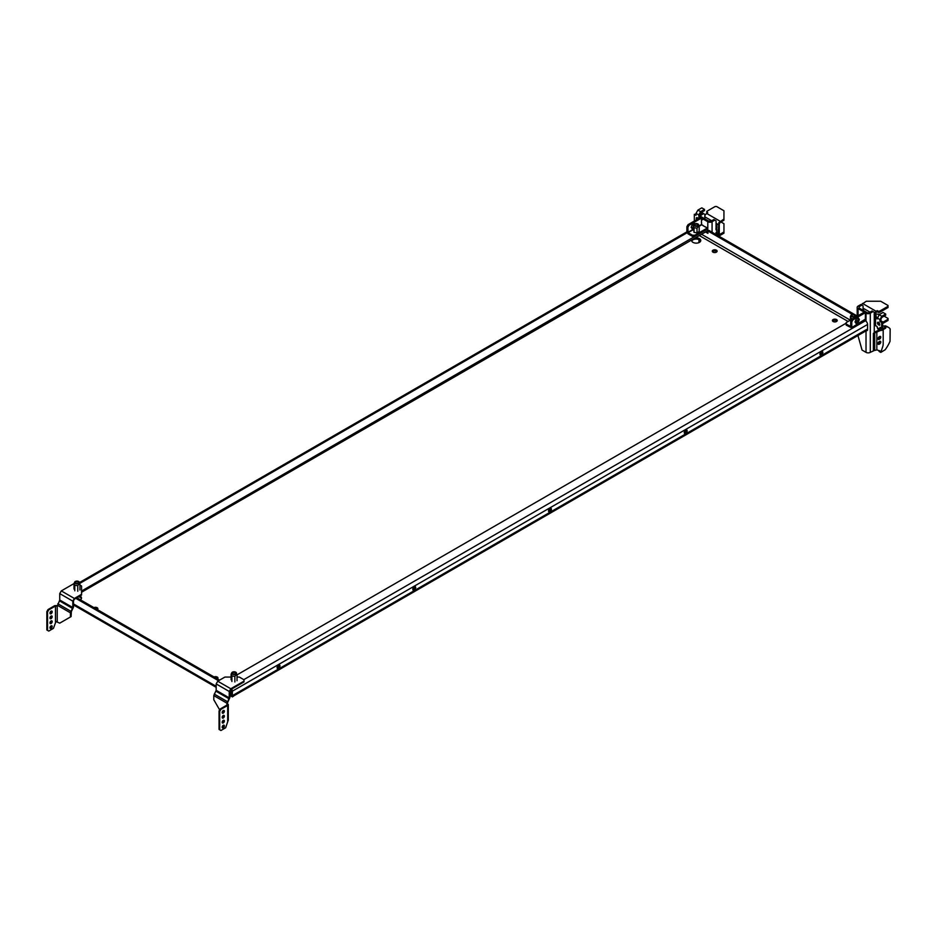 <?xml version="1.0" encoding="UTF-8"?>
<svg xmlns="http://www.w3.org/2000/svg" width="937" height="937" viewBox="0 0 937 937"><rect width="100%" height="100%" fill="white"/><g stroke="black" fill="none" stroke-linecap="round" stroke-linejoin="round"><path stroke-width="1.41" d="M697.269 225.559A1.499 0.867 180 0 1 695.641 225.747A1.499 0.867 180 0 1 694.715 224.95A1.499 0.867 180 0 1 696.203 224.084A1.499 0.867 180 0 1 697.702 224.95A1.499 0.867 180 0 1 697.269 225.559M697.901 225.922A2.389 1.382 -0 0 0 698.522 224.599A2.389 1.382 -0 0 0 696.203 223.568A2.389 1.382 -0 0 0 693.895 224.599A2.389 1.382 -0 0 0 695.008 226.145A2.389 1.382 -0 0 0 697.901 225.922M698.381 225.22L699.178 226.941L698.088 226.637L696.999 228.195L694.036 227.738L693.239 226.016L694.036 232.364L694.036 227.738M699.178 226.941L699.178 231.568L696.999 232.821L696.999 228.195M700.876 216.552L700.876 215.264A1.581 0.914 180 0 0 700.407 215.908A1.581 0.914 180 0 0 700.876 216.552L708.817 221.144L711.054 221.144L713.818 219.539L714.837 220.125L712.073 221.729A3.022 1.745 180 0 1 707.798 221.729L699.857 217.15A3.022 1.745 180 0 1 698.967 215.908A3.022 1.745 180 0 1 699.857 214.678L702.621 213.074L704.847 214.362L704.847 218.848M715.868 228.944L716.887 229.53L716.044 230.022L716.044 220.827L714.837 220.125M701.462 220.031L701.462 223.17M702.809 225.512L705.526 227.082M716.044 234.519L716.044 232.364L716.887 231.872M700.876 215.264L703.64 213.659M693.239 228.335L692.232 228.909L691.155 227.363L692.232 224.564L694.411 223.311L694.785 223.838M693.239 227.152L691.647 228.078M688.074 224.634L700.454 217.489L701.462 218.075L689.093 225.22L688.074 224.634L686.88 226.707L687.899 227.293L688.063 232.669L692.466 235.21L694.867 235.21L707.236 228.066L705.526 226.906M702.481 219.645L701.462 220.23L701.462 218.075M703.16 225.524L701.462 224.54L701.626 222.889M696.999 232.821L694.036 232.364M707.236 228.066L707.236 229.237L694.867 236.382L694.867 235.21M692.466 235.21L692.466 236.382L694.867 236.382M689.093 225.22L687.899 227.293M686.88 226.707L686.88 231.79L688.063 233.84L692.466 236.382M718.632 235.363L718.632 236.019M885.699 327.236L886.25 326.919A1.195 0.691 -60 0 1 886.707 326.814A15.156 8.749 -60 0 1 888.545 327.446A15.156 8.749 -60 0 1 890.021 328.723A1.195 0.691 -60 0 1 890.15 329.18L890.033 341.314A24.948 14.406 -60 0 1 885.172 349.747L880.78 352.417L882.654 346.831A7.683 4.427 120 0 0 883.193 343.797L883.193 329.59M879.363 350.614L879.082 351.434L880.78 352.417M888.545 327.446L886.847 326.474A15.156 8.749 120 0 0 885.008 325.83A1.195 0.691 120 0 0 884.551 325.947L884.247 326.123M880.721 351.398L879.761 350.848M856.277 322.269L856.277 319.095M850.761 322.258L850.339 316.718L851.136 318.439L854.111 318.896M701.567 234.273L850.339 320.173L846.193 322.586L846.193 323.968L850.597 326.509L850.761 321.332L851.967 319.248L864.336 312.103L865.355 312.7L865.355 314.75M858.304 322.269L859.381 319.47L858.304 317.924L856.125 319.177L855.036 321.988L856.125 323.534L858.304 322.269L857.285 321.684L858.362 318.885L857.87 318.17M859.381 319.47L858.362 318.885M855.54 322.691L857.285 321.684M865.437 317.549L865.355 319.166L864.172 319.845M850.761 321.332L851.78 321.918L852.986 319.833L851.967 319.248M852.986 319.833L865.355 312.7M865.355 319.166L851.44 327.763L846.193 325.139L846.193 323.968M851.78 327.001L851.78 321.918M863.059 310.299L863.059 305.802L860.845 304.525L858.081 306.118A3.022 1.745 0 0 0 857.191 307.359A3.022 1.745 0 0 0 858.081 308.589L864.254 312.162M865.355 312.794L866.022 313.181A3.022 1.745 0 0 0 870.297 313.181L873.061 311.576L872.042 310.99L869.278 312.583A1.581 0.914 0 0 1 867.03 312.583L859.1 308.004L859.1 306.715L859.1 308.004L859.1 306.715L861.864 305.111M873.061 311.576L874.256 312.267L874.256 332.787L873.378 333.338A1.581 0.914 180 0 1 874.49 333.068L880.44 330.48M880.78 351.434L876.833 349.794A3.022 1.745 180 0 1 874.701 350.309L870.297 352.359A3.022 1.745 180 0 1 866.022 352.359L862.052 350.063L857.941 335.516M874.256 332.237L879.421 329.894M879.152 341.7A1.558 0.902 120 0 0 878.133 343.071A1.558 0.902 120 0 0 878.379 344.324A1.558 0.902 120 0 0 879.152 344.242L879.667 343.949A1.558 0.902 120 0 0 880.686 342.579A1.558 0.902 120 0 0 880.44 341.326A1.558 0.902 120 0 0 879.667 341.408L879.152 341.7M878.051 343.703A1.558 0.902 120 0 0 878.133 343.656L878.648 343.364A1.558 0.902 120 0 0 879.749 341.361M879.667 339.053A1.558 0.902 120 0 0 880.686 337.683A1.558 0.902 120 0 0 880.44 336.43A1.558 0.902 120 0 0 879.667 336.512L879.152 336.805A1.558 0.902 120 0 0 878.133 338.175A1.558 0.902 120 0 0 878.379 339.428A1.558 0.902 120 0 0 879.152 339.346L879.667 339.053L878.648 338.468A1.558 0.902 120 0 0 879.749 336.465M878.051 338.807A1.558 0.902 120 0 0 878.133 338.761L878.648 338.468M865.355 317.889L865.437 314.797M854.368 316.261A1.499 0.867 180 0 1 852.74 316.448A1.499 0.867 180 0 1 851.815 315.652A1.499 0.867 180 0 1 853.314 314.785A1.499 0.867 180 0 1 854.802 315.652A1.499 0.867 180 0 1 854.368 316.261M855.001 316.624A2.389 1.382 -0 0 0 855.622 315.3A2.389 1.382 -0 0 0 853.314 314.27A2.389 1.382 -0 0 0 850.995 315.3A2.389 1.382 -0 0 0 852.12 316.847A2.389 1.382 -0 0 0 855.001 316.624M855.481 315.921L856.277 317.643L854.966 317.526M851.136 320.688L851.136 318.439M78.017 583.083A1.499 0.867 180 0 1 76.389 583.271A1.499 0.867 180 0 1 75.464 582.463A1.499 0.867 180 0 1 76.963 581.608A1.499 0.867 180 0 1 78.462 582.463A1.499 0.867 180 0 1 78.017 583.083M78.661 583.446A2.389 1.382 -0 0 0 79.282 582.111A2.389 1.382 -0 0 0 76.963 581.081A2.389 1.382 -0 0 0 74.655 582.111A2.389 1.382 -0 0 0 75.768 583.669A2.389 1.382 -0 0 0 78.661 583.446M79.141 582.744L79.938 584.454L78.849 584.161L77.759 585.707L74.784 585.25L74 583.54L74 589.092M79.938 584.454L79.938 590.005M77.759 591.27L77.759 585.707M74.784 590.802L74.784 585.25M79.938 585.051L81.554 585.988L81.554 594.292L74.363 598.45L72.805 601.144L72.805 607.539L70.427 612.821L70.427 616.979L59.745 623.152L55.939 621.524L53.456 628.352L48.724 631.081L46.85 629.992L46.85 611.603L47.529 612.002L48.724 609.917L48.045 609.53L54.791 605.63L57.907 605.63M46.85 611.603L48.045 609.53M51.078 611.17A1.558 0.902 120 0 0 50.059 612.54A1.558 0.902 120 0 0 50.305 613.794A1.558 0.902 120 0 0 51.863 612.892A1.558 0.902 120 0 0 51.863 611.088A1.558 0.902 120 0 0 51.078 611.17M50.036 613.466A1.558 0.902 120 0 0 51.184 612.493A1.558 0.902 120 0 0 51.441 611.029M51.078 625.857A1.558 0.902 120 0 0 50.059 627.228A1.558 0.902 120 0 0 50.305 628.481A1.558 0.902 120 0 0 51.863 627.579A1.558 0.902 120 0 0 51.863 625.787A1.558 0.902 120 0 0 51.078 625.857M50.036 628.153A1.558 0.902 120 0 0 51.184 627.193A1.558 0.902 120 0 0 51.441 625.717M51.078 620.962A1.558 0.902 120 0 0 50.059 622.332A1.558 0.902 120 0 0 50.305 623.585A1.558 0.902 120 0 0 51.863 622.683A1.558 0.902 120 0 0 51.863 620.88A1.558 0.902 120 0 0 51.078 620.962M50.036 623.257A1.558 0.902 120 0 0 51.184 622.297A1.558 0.902 120 0 0 51.441 620.821M51.078 616.066A1.558 0.902 120 0 0 50.059 617.436A1.558 0.902 120 0 0 50.305 618.689A1.558 0.902 120 0 0 51.863 617.788A1.558 0.902 120 0 0 51.863 615.984A1.558 0.902 120 0 0 51.078 616.066M50.036 618.361A1.558 0.902 120 0 0 51.184 617.401A1.558 0.902 120 0 0 51.441 615.925M47.529 630.378L47.529 612.002M48.724 609.917L55.47 606.028L57.368 606.11L59.745 599.996L59.745 593.601L61.303 590.907L74 583.575M81.554 594.292L81.554 595.077L74.363 599.223L73.484 600.758L73.484 607.153L71.364 611.568L71.107 616.581L70.427 616.979M235.128 673.785A1.499 0.867 180 0 1 233.489 673.972A1.499 0.867 180 0 1 232.575 673.164A1.499 0.867 180 0 1 234.063 672.309A1.499 0.867 180 0 1 235.562 673.164A1.499 0.867 180 0 1 235.128 673.785M235.761 674.148A2.389 1.382 -0 0 0 236.382 672.813A2.389 1.382 -0 0 0 234.063 671.782A2.389 1.382 -0 0 0 231.755 672.813A2.389 1.382 -0 0 0 232.868 674.371A2.389 1.382 -0 0 0 235.761 674.148M236.241 673.445L237.038 675.155L235.948 674.863L234.859 676.409L231.896 675.952L231.099 674.242L231.099 679.793M237.038 675.155L237.038 680.707M234.859 681.972L234.859 676.409M231.896 681.504L231.896 675.952M227.668 719.311L228.007 720.869L225.653 727.768L220.933 730.497L219.726 729.806L219.726 711.417L219.047 711.019L220.254 708.946L220.933 709.332L227.668 705.444L227.539 702.75L229.905 697.468L229.905 691.061L230.795 689.538L243.983 681.925L243.983 679.758L239.31 677.064L237.038 677.064M219.726 711.417L220.933 709.332M219.047 711.019L219.047 729.408L219.726 729.806M227.679 721.549L227.668 703.64M220.254 708.946L226.988 705.057L227.539 703.57M226.988 705.057L226.988 704.038L226.988 705.057M226.859 703.956L229.225 697.854L229.225 691.459L230.795 688.754L243.983 681.14M231.099 677.064L224.915 677.064L217.724 681.211L216.166 683.916L216.166 690.311L213.788 695.594L213.788 699.74L219.68 709.941M222.994 715.692L223.51 716.571M223.275 715.481A1.558 0.902 120 0 0 222.256 716.852A1.558 0.902 120 0 0 222.502 718.105A1.558 0.902 120 0 0 224.06 717.203A1.558 0.902 120 0 0 224.06 715.411A1.558 0.902 120 0 0 223.275 715.481M222.233 717.777A1.558 0.902 120 0 0 223.381 716.817A1.558 0.902 120 0 0 223.638 715.341M223.275 720.377A1.558 0.902 120 0 0 222.256 721.759A1.558 0.902 120 0 0 222.502 723.001A1.558 0.902 120 0 0 224.06 722.099A1.558 0.902 120 0 0 224.06 720.307A1.558 0.902 120 0 0 223.275 720.377M222.233 722.673A1.558 0.902 120 0 0 223.381 721.713A1.558 0.902 120 0 0 223.638 720.237M223.275 725.273A1.558 0.902 120 0 0 222.256 726.655A1.558 0.902 120 0 0 222.502 727.897A1.558 0.902 120 0 0 224.06 727.007A1.558 0.902 120 0 0 224.06 725.203A1.558 0.902 120 0 0 223.275 725.273M222.233 727.569A1.558 0.902 120 0 0 223.381 726.608A1.558 0.902 120 0 0 223.638 725.144M223.275 710.586A1.558 0.902 120 0 0 222.256 711.956A1.558 0.902 120 0 0 222.502 713.209A1.558 0.902 120 0 0 224.06 712.307A1.558 0.902 120 0 0 224.06 710.504A1.558 0.902 120 0 0 223.275 710.586M222.233 712.881A1.558 0.902 120 0 0 223.381 711.921A1.558 0.902 120 0 0 223.638 710.445M720.951 221.952L723.95 223.685L723.95 232.001L720.155 234.191L719.265 233.676L719.265 223.955L720.143 222.432L723.938 220.242L723.938 210.755L716.582 206.503L715.142 206.503L706.744 211.352L707.716 212.746L705.233 214.842L704.671 216.716M706.744 213.367L706.744 212.184M697.725 219.059A1.558 0.902 60 0 1 697.304 217.712M696.706 219.645A1.558 0.902 60 0 1 696.601 217.677A1.558 0.902 60 0 1 697.386 217.747A1.558 0.902 60 0 1 698.252 218.754M716.044 224.025L716.887 224.505L716.887 228.031L716.044 227.55M716.887 226.859L716.044 226.367M716.044 228.722L716.887 229.214L716.887 232.739L716.149 232.306M723.95 232.001L723.95 233.172L720.155 235.363L718.808 235.492L718.246 234.262L718.808 222.678L723.938 219.059M696.027 214.128L694.329 214.327L694.329 220.195L695.043 220.605M698.967 216.025L698.744 214.948L700.642 211.657L704.507 209.419L701.79 207.862L697.924 210.087L696.027 213.378L696.027 215.299L694.329 214.327M704.507 209.419L704.507 210.602L700.642 212.828L699.763 214.737M699.763 215.299L698.744 215.885M882.642 325.596L885.699 326.966L885.699 328.137L881.834 330.374L880.487 330.503L879.937 329.274L879.937 327.353L881.635 328.337L882.642 327.751L882.642 321.871L880.956 320.887L880.956 318.967L881.834 317.444L885.699 315.207L885.699 314.036L882.982 312.466L879.117 314.703L877.219 318.931L875.545 317.971A2.682 1.546 180 0 1 874.76 316.87L874.76 316.156A1.253 0.714 0 0 0 874.397 315.64L877.208 310.604L878.192 312.349L879.632 312.349L879.632 311.166L888.03 306.317L888.03 305.485L880.675 301.245L866.28 301.245L861.22 304.736M878.192 311.166L879.632 311.166M888.03 306.317L888.03 307.5L879.632 312.349M884.083 316.144L888.042 318.428L888.042 320.431L882.642 323.546M879.644 325.28L879.644 324.108L878.203 324.108M879.679 324.366A1.558 0.902 60 0 1 879.597 324.319A1.558 0.902 60 0 1 878.496 322.316M878.578 324.905A1.558 0.902 60 0 1 877.559 323.534A1.558 0.902 60 0 1 877.793 322.281A1.558 0.902 60 0 1 879.351 323.183A1.558 0.902 60 0 1 879.351 324.987A1.558 0.902 60 0 1 878.578 324.905M880.956 320.887L879.937 321.485L879.937 319.564L881.834 316.273L885.699 314.036M877.231 317.76L876.563 317.385A1.253 0.714 180 0 1 876.2 316.87L876.2 316.156A2.682 1.546 0 0 0 875.416 315.055L875.17 314.914M863.059 308.905L863.82 310.733M877.208 311.775L878.192 312.349M874.151 314.563L874.701 312.689L877.208 310.604M888.042 319.259L882.642 322.375M875.17 314.188L880.019 314.188M875.299 325.643L874.162 324.284M874.76 316.87L874.76 324.706L877.219 326.767L877.77 328.934L880.487 330.503M874.162 323.347L874.397 323.476A1.253 0.714 180 0 1 874.76 323.991L874.76 316.156M882.642 321.871L881.635 322.457L879.937 321.485M881.635 328.337L881.635 322.457M885.699 326.966L881.834 329.203L880.956 327.938M881.834 329.203L880.956 328.688L881.834 329.203M230.982 689.433A1.581 0.914 60 0 1 231.345 690.604L231.345 696.367L233.383 696.367L233.383 695.078L866.538 329.519L866.538 330.82L867.557 330.234L867.557 324.471A3.022 1.745 -120 0 0 865.425 320.77L864.488 320.231M233.383 696.097L865.917 330.913A3.022 1.745 -120 0 0 866.221 330.632A3.022 1.745 -120 0 0 866.538 329.519M97.319 609.577A2.401 1.382 0 0 0 97.858 608.699A2.401 1.382 0 0 0 96.488 607.445A2.401 1.382 0 0 0 93.934 607.633M97.624 609.284A2.401 1.382 0 0 0 95.433 608.488M217.431 678.927A2.401 1.382 0 0 0 217.97 678.048A2.401 1.382 0 0 0 216.599 676.795A2.401 1.382 0 0 0 214.058 676.971M217.747 678.634A2.401 1.382 0 0 0 215.545 677.838M833.122 319.552A2.401 1.382 0 0 0 832.419 320.536A2.401 1.382 0 0 0 834.82 321.918A2.401 1.382 0 0 0 837.221 320.536A2.401 1.382 0 0 0 835.734 319.248A2.401 1.382 0 0 0 833.122 319.552M836.987 321.122A2.401 1.382 0 0 0 833.122 320.723A2.401 1.382 0 0 0 832.642 321.122M712.998 250.202A2.401 1.382 0 0 0 712.296 251.186A2.401 1.382 0 0 0 714.697 252.568A2.401 1.382 0 0 0 717.098 251.186A2.401 1.382 0 0 0 715.622 249.898A2.401 1.382 0 0 0 712.998 250.202M716.875 251.772A2.401 1.382 0 0 0 712.998 251.374A2.401 1.382 0 0 0 712.53 251.772M80.348 599.785A4.556 2.635 0 0 0 81.519 598.029A4.556 2.635 0 0 0 79.926 596.026M81.402 598.614A4.556 2.635 0 0 0 78.649 596.752M230.502 690.37A4.556 2.635 0 0 0 231.345 690.838M691.752 239.942A4.556 2.635 0 0 0 691.647 240.504A4.556 2.635 0 0 0 696.203 243.14A4.556 2.635 0 0 0 700.771 240.504A4.556 2.635 0 0 0 695.231 237.939M700.653 241.09A4.556 2.635 0 0 0 697.468 239.158A4.556 2.635 0 0 0 692.982 239.825A4.556 2.635 0 0 0 691.764 241.09M231.345 695.184A1.581 0.914 60 0 1 231.252 695.137L230.502 694.704L231.345 694.212A1.581 0.914 -60 0 1 230.83 694.13A1.581 0.914 -60 0 1 230.502 693.403L230.502 689.761M218.544 680.742L75.862 598.368M219.563 680.157L76.881 597.783M81.554 591.06L707.06 229.342M81.554 592.243L707.576 230.807L707.576 229.635M855.926 315.98L856.535 315.628L856.535 316.612M854.474 314.445L708.934 230.42L707.915 231.006L852.342 314.387M855.399 314.984L856.535 315.628M705.538 231.989L707.915 233.36L707.915 231.006M706.557 231.392L707.915 232.177M230.502 694.704L230.502 695.512A3.022 1.745 -60 0 1 230.115 695.383A3.022 1.745 -60 0 1 229.905 695.231L230.115 695.383M231.345 696.367A3.022 1.745 60 0 1 231.252 696.308L230.502 695.512M846.193 323.171L236.991 674.886M231.697 689.011A3.022 1.745 60 0 1 232.364 691.19L232.364 696.952M821.409 351.68A2.038 1.183 120 0 0 820.086 353.472A2.038 1.183 120 0 0 820.39 355.111A2.038 1.183 120 0 0 822.428 353.928A2.038 1.183 120 0 0 822.428 351.574A2.038 1.183 120 0 0 821.409 351.68M685.685 430.036A2.038 1.183 120 0 0 684.361 431.84A2.038 1.183 120 0 0 684.666 433.468A2.038 1.183 120 0 0 686.704 432.297A2.038 1.183 120 0 0 686.704 429.942A2.038 1.183 120 0 0 685.685 430.036M549.96 508.404A2.038 1.183 120 0 0 548.637 510.196A2.038 1.183 120 0 0 548.941 511.836A2.038 1.183 120 0 0 550.979 510.653A2.038 1.183 120 0 0 550.979 508.299A2.038 1.183 120 0 0 549.96 508.404M414.236 586.761A2.038 1.183 120 0 0 412.912 588.553A2.038 1.183 120 0 0 413.217 590.193A2.038 1.183 120 0 0 415.255 589.01A2.038 1.183 120 0 0 415.255 586.656A2.038 1.183 120 0 0 414.236 586.761M278.512 665.118A2.038 1.183 120 0 0 277.188 666.921A2.038 1.183 120 0 0 277.493 668.549A2.038 1.183 120 0 0 279.531 667.378A2.038 1.183 120 0 0 279.531 665.024A2.038 1.183 120 0 0 278.512 665.118M820.016 354.584A2.038 1.183 120 0 0 821.421 353.343A2.038 1.183 120 0 0 821.784 351.516M684.291 432.941A2.038 1.183 120 0 0 685.697 431.711A2.038 1.183 120 0 0 686.06 429.884M548.567 511.297A2.038 1.183 120 0 0 549.972 510.068A2.038 1.183 120 0 0 550.335 508.241M412.842 589.666A2.038 1.183 120 0 0 414.236 588.424A2.038 1.183 120 0 0 414.611 586.597M277.118 668.022A2.038 1.183 120 0 0 278.512 666.781A2.038 1.183 120 0 0 278.886 664.965M712.073 232.235L712.073 221.729M707.798 221.729L707.798 232.107M699.857 242.086L699.857 240.106M699.857 217.829L699.857 217.15M688.063 232.669L693.239 229.682M699.072 226.309L701.637 224.833M701.462 224.54L699.002 225.958M693.239 229.296L687.899 232.376M886.707 326.814L885.008 325.83M886.25 326.919L884.551 325.947M878.133 343.656L879.152 344.242M878.648 343.364L879.667 343.949M878.133 338.761L879.152 339.346M858.081 308.589L858.081 315.722M866.022 352.359L866.022 330.843M866.022 321.204L866.022 313.181M870.297 313.181L870.297 352.359M873.378 350.579L873.378 333.338M874.701 350.309L874.701 333.068M874.49 333.068L874.49 350.309M876.833 332.553L876.833 349.794M57.368 605.279L70.427 612.821M70.884 611.287L57.825 603.744M59.488 600.875L72.547 608.418M72.805 607.539L59.745 599.996M59.745 593.601L72.805 601.144M74.363 598.45L61.303 590.907M57.227 621.699L57.227 606.028M55.47 606.028L55.47 622.133M214.245 694.059L227.316 701.602M226.859 703.137L213.788 695.594M216.166 690.311L229.225 697.854M228.968 698.721L215.908 691.178M217.724 681.211L230.795 688.754M229.225 691.459L216.166 683.916M716.044 232.997L718.246 234.262L716.044 232.997M720.155 235.363L719.265 233.676M718.808 235.492L719.522 234.25M720.143 222.432L720.143 221.249L706.568 213.413M719.522 223.088L718.808 222.678M704.847 216.81L711.698 220.769M716.044 223.275L718.246 224.552M700.642 211.657L697.924 210.087M696.027 213.378L698.744 214.948M881.834 316.273L879.117 314.703M877.219 317.994L879.937 319.564M876.06 312.443L876.06 311.271L862.485 303.436M875.427 313.099L874.701 312.689M863.059 308.156L870.004 312.162M874.725 325.514L875.439 324.272M875.545 325.807L875.545 317.971M874.397 315.64L874.397 323.476M879.937 329.274L877.219 327.704M231.345 693.895L230.502 693.403M216.166 686.306L73.484 603.932M79.75 583.411L687.114 232.751M699.33 235.574L848.114 321.473M865.425 320.77L243.807 679.653M232.364 691.19L867.557 324.471M693.895 224.599L693.239 226.016M698.967 215.908L698.967 218.344M698.967 239.591L698.967 242.601M851.44 327.763L865.003 319.927M857.191 307.359L857.191 316.237M850.995 315.3L850.339 316.718M74.655 582.111L74 583.528M231.755 672.813L231.099 674.23M228.312 720.213L228.312 704.542M79.481 582.545L686.88 231.861M73.484 604.951L216.166 687.325"/></g></svg>
